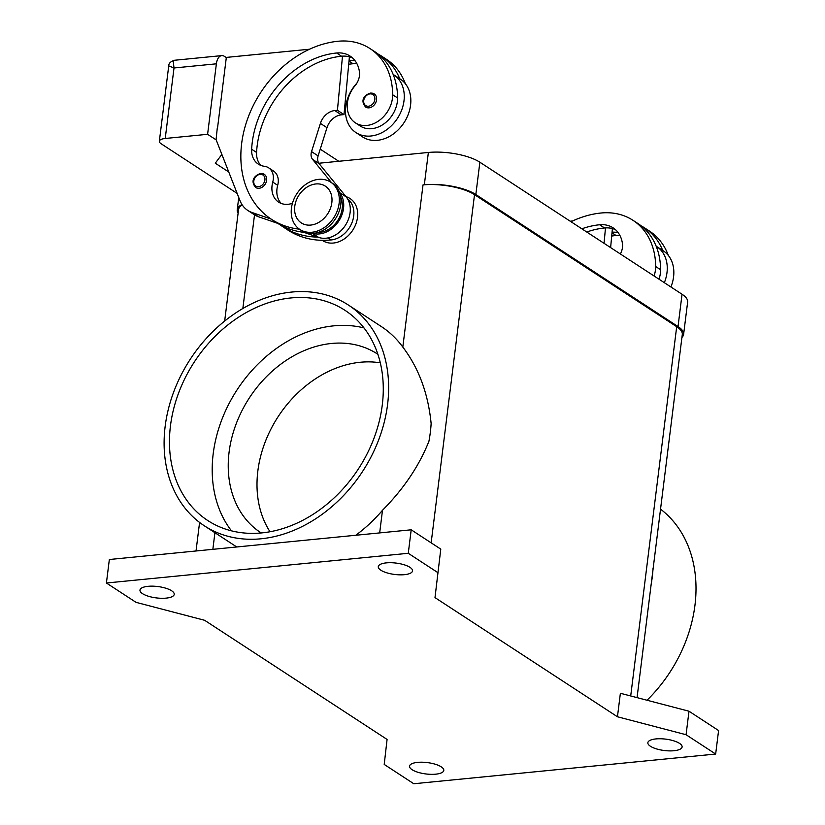 <?xml version="1.0" encoding="UTF-8"?>
<svg xmlns="http://www.w3.org/2000/svg" width="825" height="825" viewBox="0 0 825 825"><rect width="100%" height="100%" fill="white"/><g stroke="black" fill="none" stroke-linecap="round" stroke-linejoin="round"><path stroke-width="1.24" d="M637.055 697.641L682.296 334.476A37.661 12.509 -172.9 0 0 676.696 326.69L474.519 194.659A37.661 12.509 -172.9 0 0 423.019 184.903L424.339 184.769A37.661 12.509 7.1 0 1 475.839 194.525L678.026 326.566A37.661 12.509 7.1 0 1 683.616 334.342A37.661 12.509 7.1 0 1 681.924 337.415M683.616 334.342L687.637 302.032A37.661 12.509 -172.9 0 0 682.048 294.257L479.872 162.216A37.661 12.509 -172.9 0 0 428.371 152.46L318.832 163.247M238.116 213.067A37.661 12.509 7.1 0 1 237.239 209.674A37.661 12.509 7.1 0 1 241.993 204.559M674.015 750.729A17.263 5.734 7.1 0 1 656.339 748.852A17.263 5.734 7.1 0 1 647.852 742.696A17.263 5.734 7.1 0 1 655.937 738.922A17.263 5.734 7.1 0 1 673.623 740.798A17.263 5.734 7.1 0 1 682.11 746.955A17.263 5.734 7.1 0 1 674.015 750.729M435.713 774.18A17.263 5.734 7.1 0 1 418.028 772.303A17.263 5.734 7.1 0 1 409.54 766.147A17.263 5.734 7.1 0 1 417.625 762.372A17.263 5.734 7.1 0 1 435.311 764.249A17.263 5.734 7.1 0 1 443.798 770.416A17.263 5.734 7.1 0 1 435.713 774.18M166.134 598.125A17.263 5.734 7.1 0 1 148.459 596.258A17.263 5.734 7.1 0 1 139.972 590.092A17.263 5.734 7.1 0 1 148.057 586.317A17.263 5.734 7.1 0 1 165.732 588.194A17.263 5.734 7.1 0 1 174.219 594.361A17.263 5.734 7.1 0 1 166.134 598.125M404.446 574.674A17.263 5.734 7.1 0 1 386.76 572.798A17.263 5.734 7.1 0 1 378.283 566.641A17.263 5.734 7.1 0 1 386.368 562.867A17.263 5.734 7.1 0 1 404.044 564.743A17.263 5.734 7.1 0 1 412.531 570.91A17.263 5.734 7.1 0 1 404.446 574.674M165.155 426.37A131.794 102.816 123.1 0 1 235.95 312.799A131.794 102.816 123.1 0 1 348.439 305.075A131.794 102.816 123.1 0 1 387.585 404.477A131.794 102.816 123.1 0 1 316.79 518.048A131.794 102.816 123.1 0 1 204.301 525.772A131.794 102.816 123.1 0 1 165.155 426.37M379.675 532.909L382.491 510.283C403.703 488.854 419.183 465.836 428.938 441.241A131.794 102.816 -56.9 0 0 430.32 432.393A131.794 102.816 -56.9 0 0 431.135 423.586C428.196 393.556 418.749 368.053 402.817 347.088L423.019 184.903M348.439 305.075L381.315 326.545A131.794 102.816 123.1 0 1 402.817 347.088M660.536 509.149A131.794 102.816 123.1 0 1 694.959 605.22A131.794 102.816 123.1 0 1 647.027 700.239M650.842 586.163A131.794 102.816 -56.9 0 0 652.224 577.314A131.794 102.816 -56.9 0 0 653.039 568.507M261.742 532.909A125.524 97.917 123.1 0 1 207.735 520.513A125.524 97.917 123.1 0 1 178.612 392.989A125.524 97.917 123.1 0 1 291.008 297.938A125.524 97.917 123.1 0 1 345.005 310.334A125.524 97.917 123.1 0 1 374.127 437.858A125.524 97.917 123.1 0 1 261.742 532.909M364 327.917A125.524 97.917 -56.9 0 0 333.743 325.844A125.524 97.917 -56.9 0 0 227.896 405.869A125.524 97.917 -56.9 0 0 231.474 530.836M377.902 354.307A106.693 83.232 -56.9 0 0 377.448 354.007A106.693 83.232 -56.9 0 0 331.547 343.468A106.693 83.232 -56.9 0 0 236.012 424.267A106.693 83.232 -56.9 0 0 260.772 532.661A106.693 83.232 -56.9 0 0 261.226 532.96M380.325 362.835A106.693 83.232 -56.9 0 0 360.308 362.257A106.693 83.232 -56.9 0 0 272.002 427.051A106.693 83.232 -56.9 0 0 270.012 531.743M345.995 196.649A25.101 19.583 123.1 0 1 357.503 217.46A25.101 19.583 123.1 0 1 343.788 239.24A25.101 19.583 123.1 0 1 322.224 240.312M339.106 203.455A28.246 22.027 -56.9 0 0 330.722 182.16A28.246 22.027 -56.9 0 0 306.622 183.81A28.246 22.027 -56.9 0 0 291.442 208.148A28.246 22.027 -56.9 0 0 299.836 229.453A28.246 22.027 -56.9 0 0 323.936 227.793A28.246 22.027 -56.9 0 0 339.106 203.455M331.836 202.692A21.966 17.139 -56.9 0 0 315.862 183.954A21.966 17.139 -56.9 0 0 294.772 206.343A21.966 17.139 -56.9 0 0 310.747 225.07A21.966 17.139 -56.9 0 0 331.836 202.692M299.836 229.453L301.476 230.526A28.246 22.027 -56.9 0 0 325.586 228.865A28.246 22.027 -56.9 0 0 340.756 204.528A28.246 22.027 -56.9 0 0 332.362 183.233L330.722 182.16M292.442 203.29A21.966 17.139 123.1 0 1 278.592 202.115A21.966 17.139 123.1 0 1 272.755 182.098A15.685 12.241 -56.9 0 0 268.589 167.795A15.685 12.241 -56.9 0 0 264.309 166.268A21.966 17.139 123.1 0 1 258.318 164.123A21.966 17.139 123.1 0 1 251.646 149.232A87.862 68.547 123.1 0 1 336.621 52.996A31.381 24.482 123.1 0 1 350.12 56.1A31.381 24.482 123.1 0 1 359.442 71.888A15.685 12.241 123.1 0 1 354.998 85.779A26.668 20.811 -56.9 0 0 347.222 106.229A26.668 20.811 -56.9 0 0 355.348 122.822A26.668 20.811 -56.9 0 0 379.603 120.203A26.668 20.811 -56.9 0 0 392.659 94.751A74.229 57.905 -56.9 0 0 370.012 48.582A74.229 57.905 -56.9 0 0 338.085 41.25A100.413 78.334 -56.9 0 0 248.17 117.294A100.413 78.334 -56.9 0 0 271.466 219.316A100.413 78.334 -56.9 0 0 299.423 229.175M317.326 232.64A100.413 78.334 -56.9 0 0 319.605 232.444A23.533 18.356 -56.9 0 0 336.218 222.564A23.533 18.356 -56.9 0 0 340.725 197.278M279.757 224.575A100.413 78.334 -56.9 0 0 282.975 226.823L287.904 230.051A100.413 78.334 -56.9 0 0 331.103 239.962A23.533 18.356 -56.9 0 0 347.717 230.072A23.533 18.356 -56.9 0 0 347.542 198.804M355.998 132.608L362.567 136.909A34.516 26.926 -56.9 0 0 392.03 134.888A34.516 26.926 -56.9 0 0 410.572 105.136A34.516 26.926 -56.9 0 0 400.321 79.107L393.742 74.807A34.516 26.926 123.1 0 1 403.992 100.846A34.516 26.926 123.1 0 1 385.45 130.587A34.516 26.926 123.1 0 1 355.998 132.608A34.516 26.926 123.1 0 1 345.737 106.58A34.516 26.926 123.1 0 1 356.854 83.17M355.348 122.822L360.288 126.039A26.668 20.811 -56.9 0 0 384.532 123.43A26.668 20.811 -56.9 0 0 397.588 97.969A74.229 57.905 -56.9 0 0 393.164 74.446A34.516 26.926 123.1 0 1 393.742 74.807M376.561 99.835A7.848 6.115 123.1 0 1 369.022 107.838A7.848 6.115 123.1 0 1 365.65 107.054C359.04 99.34 366.259 94.153 370.58 93.07L374.23 93.926A7.848 6.115 123.1 0 1 376.561 99.835M370.848 93.142A7.848 6.115 123.1 0 1 374.23 93.926M266.63 180.283A7.848 6.115 123.1 0 1 259.091 188.275A7.848 6.115 123.1 0 1 255.719 187.502C249.109 179.788 256.338 174.591 260.648 173.518L264.299 174.364A7.848 6.115 123.1 0 1 266.63 180.283M260.927 173.59A7.848 6.115 123.1 0 1 264.299 174.364M659.01 279.211A26.668 20.811 -56.9 0 0 660.588 269.723A74.229 57.905 -56.9 0 0 656.164 246.201A74.229 57.905 -56.9 0 0 637.952 223.554L633.012 220.337A74.229 57.905 -56.9 0 0 601.085 213.005A100.413 78.334 -56.9 0 0 570.982 221.729M654.07 275.983A26.668 20.811 -56.9 0 0 655.658 266.506A74.229 57.905 -56.9 0 0 633.012 220.337M664.342 282.686A34.516 26.926 -56.9 0 0 666.992 272.601A34.516 26.926 -56.9 0 0 656.741 246.572A34.516 26.926 -56.9 0 0 656.164 246.201M656.741 246.572L663.321 250.862A34.516 26.926 123.1 0 1 673.571 276.891A34.516 26.926 123.1 0 1 670.911 286.987M237.157 193.401L161.215 143.808A12.55 4.166 7.1 0 1 159.349 141.219L168.733 65.866L174.013 67.98L173.229 61.297L174.487 60.266L221.729 55.615A12.55 6.652 -95.6 0 1 224.421 56.358L226.297 57.585M216.191 139.91L207.601 134.3L216.377 63.814A12.55 6.652 -95.6 0 1 219.337 56.76A12.55 6.652 -95.6 0 1 221.729 55.615M159.349 141.219A12.55 4.166 7.1 0 1 159.668 140.467A12.55 4.166 7.1 0 1 165.227 138.476L174.013 67.98L216.377 63.814M204.621 620.287L387.08 739.437L384.213 764.424L413.799 783.75L715.657 754.04L686.07 734.724L688.999 711.222L620.379 693.268L617.451 716.77L434.992 597.609L440.787 549.13L411.201 529.805L109.343 559.515L106.415 583.007L136.001 602.333L204.621 620.287M320.234 149.16L338.786 161.277M221.873 154.419L215.273 163.195L228.773 172.013M207.601 134.3L165.227 138.476M309.592 49.211L226.328 57.41L217.522 128.081M271.054 219.037L252.079 212.52A31.381 24.482 123.1 0 1 247.778 210.427L254.358 214.727A31.381 24.482 -56.9 0 0 258.648 216.82L277.695 223.358M586.761 232.021A87.862 68.547 123.1 0 1 604.55 227.978A31.381 24.482 123.1 0 1 605.488 227.906A31.381 24.482 123.1 0 1 615.46 229.659M604.044 243.313L605.488 227.906M612.398 228.566L610.624 247.613M572.591 220.966L570.188 221.203M581.831 228.803A87.862 68.547 123.1 0 1 599.62 224.761A31.381 24.482 123.1 0 1 613.119 227.855A31.381 24.482 123.1 0 1 622.442 243.643A15.685 12.241 123.1 0 1 620.39 253.987M611.696 236.063A87.862 68.547 123.1 0 1 616.058 235.496A31.381 24.482 123.1 0 1 619.895 235.424M612.057 232.196A31.381 24.482 123.1 0 1 618.183 232.671M668.333 255.43A74.229 57.905 -56.9 0 0 649.45 231.072L644.521 227.855A74.229 57.905 -56.9 0 0 641.138 225.844M662.733 250.48A74.229 57.905 -56.9 0 0 644.521 227.855M247.778 210.427A31.381 24.482 123.1 0 1 239.982 200.63L216.078 139.642L217.284 127.927M260.968 165.464A21.966 17.139 123.1 0 1 256.575 152.46A87.862 68.547 123.1 0 1 341.55 56.224A31.381 24.482 123.1 0 1 342.488 56.141L337.435 110.292L334.785 110.56A15.685 12.241 -56.9 0 0 320.409 123.399L311.541 151.614A9.415 7.343 -56.9 0 0 312.593 159.4L331.567 182.707M281.232 203.455A21.966 17.139 123.1 0 1 277.685 185.316A15.685 12.241 -56.9 0 0 273.518 171.023L268.589 167.795M339.56 192.524L339.632 192.607A25.101 19.583 123.1 0 1 338.704 221.193A25.101 19.583 123.1 0 1 312.881 233.372M282.975 226.823A100.413 78.334 -56.9 0 0 317.749 237.105L303.858 232.341M317.749 237.105L318.625 237.404A25.101 19.583 -56.9 0 0 344.974 225.937A25.101 19.583 -56.9 0 0 346.201 196.907L319.162 163.69A9.415 7.343 123.1 0 1 318.12 155.904L326.978 127.689A15.685 12.241 123.1 0 1 341.364 114.85L344.004 114.593L337.435 110.292M344.004 114.593L349.068 60.442A31.381 24.482 123.1 0 1 355.183 60.906M349.398 56.812L349.068 60.442M271.466 219.316L276.406 222.533A100.413 78.334 -56.9 0 0 305.704 232.526M393.164 74.446A74.229 57.905 -56.9 0 0 374.952 51.8L370.012 48.582M342.488 56.141A31.381 24.482 123.1 0 1 352.461 57.894M405.333 83.676A74.229 57.905 -56.9 0 0 386.451 59.318L381.521 56.09A74.229 57.905 -56.9 0 0 378.139 54.089M348.707 64.298A87.862 68.547 123.1 0 1 353.059 63.731A31.381 24.482 123.1 0 1 356.895 63.669M399.733 78.726A74.229 57.905 -56.9 0 0 381.521 56.09M382.491 510.283A131.794 102.816 123.1 0 1 355.761 535.26M242.272 204.982A37.661 12.509 -172.9 0 0 238.559 209.55L224.668 321.049M715.657 754.04L718.585 730.548L688.999 711.222M686.07 734.724L617.451 716.77M434.992 597.609L440.787 549.13M437.869 572.622L408.272 553.297L411.201 529.805M408.272 553.297L106.415 583.007M682.048 294.257L678.026 326.566M428.371 152.46L424.339 184.769M479.872 162.216L475.839 194.525M319.079 232.103L319.605 232.444M327.979 237.92L331.103 239.962M374.839 99.516A6.59 5.146 -56.9 0 0 370.043 93.895A6.59 5.146 -56.9 0 0 363.722 100.609A6.59 5.146 -56.9 0 0 368.507 106.229A6.59 5.146 -56.9 0 0 374.839 99.516M264.907 179.963A6.59 5.146 -56.9 0 0 260.123 174.343A6.59 5.146 -56.9 0 0 253.791 181.057A6.59 5.146 -56.9 0 0 258.586 186.677A6.59 5.146 -56.9 0 0 264.907 179.963M660.588 269.723L655.658 266.506M604.55 227.978L599.62 224.761M616.058 235.496L612.006 232.846M258.648 216.82L252.079 212.52M318.625 237.404L312.479 233.392M341.364 114.85L334.785 110.56M326.978 127.689L320.409 123.399M318.12 155.904L311.541 151.614M319.162 163.69L312.593 159.4M346.201 196.907L339.632 192.607M349.006 61.081L353.059 63.731M272.755 182.098L277.685 185.316M251.646 149.232L256.575 152.46M336.621 52.996L341.55 56.224M392.659 94.751L397.588 97.969M630.702 695.97L676.696 326.69M431.155 542.829L474.519 194.659M212.85 549.326L214.923 532.702M242.849 308.509L254.523 214.83M238.755 197.484L237.239 209.674M168.733 65.866C168.692 63.35 170.61 61.483 174.487 60.266M204.301 525.772L236.765 546.975M196.03 550.976L199.588 522.442"/></g></svg>
